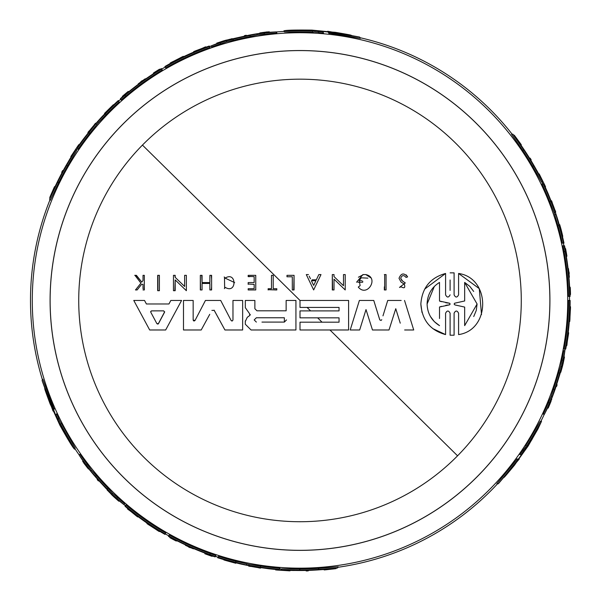 <?xml version="1.0" encoding="UTF-8"?>
<svg xmlns="http://www.w3.org/2000/svg" width="601" height="601" viewBox="0 0 601 601"><rect width="100%" height="100%" fill="white"/><g stroke="black" fill="none" stroke-linecap="round" stroke-linejoin="round"><path stroke-width="0.9" d="M359.991 37.69A269.518 269.518 0 0 1 512.15 134.211A269.518 269.518 0 0 0 359.991 37.69M563.347 243.097A269.518 269.518 0 0 1 563.911 245.756A269.518 269.518 0 0 0 563.347 243.097M569.493 296.376A269.518 269.518 0 0 1 569.523 300.447A269.518 269.518 0 0 0 569.493 296.376M30.486 300.447A269.518 269.518 0 0 1 49.966 199.848A269.518 269.518 0 0 0 42.453 379.877A269.518 269.518 0 0 1 30.486 300.447M118.66 101.066A269.518 269.518 0 0 1 120.681 99.248A269.518 269.518 0 0 0 118.66 101.066M161.729 69.107A269.518 269.518 0 0 1 165.245 67.042A269.518 269.518 0 0 0 161.729 69.107M209.546 46.57A269.518 269.518 0 0 1 211.086 46.022A269.518 269.518 0 0 0 209.546 46.57M276.302 31.973A269.518 269.518 0 0 1 284.205 31.395A269.518 269.518 0 0 0 276.302 31.973M457.564 455.813A221.273 221.273 0 0 1 144.646 458.015A221.273 221.273 0 0 1 142.445 145.089A221.273 221.273 0 0 1 455.363 142.888A221.273 221.273 0 0 1 457.564 455.813L329.949 329.979M475.444 122.521A249.873 249.873 0 0 1 477.93 475.887A249.873 249.873 0 0 1 124.565 478.381A249.873 249.873 0 0 1 122.078 125.008A249.873 249.873 0 0 1 475.444 122.521M450.104 279.991L450.104 290.433M454.093 294.836L454.093 272.854L450.104 272.854L454.093 272.854L454.093 294.836C455.596 297.75 457.091 297.75 458.586 294.836L458.586 273.47L479.282 288.638L481.514 314.548M458.586 280.607L458.586 273.47C490.701 277.985 490.709 330.047 458.586 334.592L458.586 327.455M458.586 334.592L458.586 313.226C457.091 310.311 455.596 310.311 454.093 313.226L454.093 335.208L450.104 335.208L450.104 328.071M450.104 317.628L450.104 313.226C448.601 310.304 447.091 310.304 445.581 313.234L445.581 334.592L432.833 328.634M422.015 312.505L420.85 304.031C422.052 287.887 430.293 277.7 445.581 273.47L445.581 294.828C447.091 297.75 448.594 297.75 450.104 294.836M424.629 289.134L445.581 273.47L445.581 294.828M384.678 289.952L384.678 274.589M384.339 274.589L386.06 274.589L386.06 289.952L384.339 289.952L384.339 286.88M286.985 276.498L286.985 275.341L294.062 275.341L294.062 289.952L292.296 289.952L292.296 287.316M292.296 280.351L292.296 276.783L291.237 276.783M286.985 275.341L288.765 275.341M294.062 275.341L293.709 289.952M399.019 278.293L400.972 281.967L404.3 284.183L400.972 281.967L399.019 278.293C401.1 273.079 403.97 272.606 407.613 276.888L407.193 277.031M406.201 274.867L407.613 276.888L406.351 277.316M404.3 284.183C405.457 287.811 404.39 288.675 401.1 286.782L399.485 287.428L405.299 282.951L401.859 280.554L400.679 278.293L402.542 281.028M320.543 274.589L320.994 274.589L313.647 289.937L306.3 274.589L306.735 274.589M310.462 278.781L309.222 276.197M316.329 279.833L318.838 274.589L316.329 279.833L312.039 279.833M333.578 274.589L334.021 274.589L334.021 276.588L338.461 280.87M338.709 281.11L343.479 285.715L343.479 274.589L345.214 274.589L345.214 277.339M344.764 274.589L345.214 274.589L345.214 289.952L334.021 279.149L334.021 282.718M345.214 287.691L345.214 289.952L334.021 279.149L334.021 289.952L332.3 289.952L332.3 274.589L334.021 274.589M334.021 287.789L334.021 289.952M332.646 289.952L332.3 274.589M357.805 282.23L362.688 282.23L362.688 281.133M358.399 277.226L363.485 274.589M364.935 274.589L365.829 274.589L370.727 277.76M356.581 282.23L362.899 274.589L365.829 274.589C379.584 277.414 367.219 297.961 358.286 287.09L360.142 285.603L359.188 280.69L361.216 277.835M367.887 278.135L361.246 277.812M361.794 280.69L359.188 280.69M401.175 300.447L387.728 300.447L382.972 315.856M387.728 300.447L391.296 300.447M404.646 329.979L413.721 329.979L404.533 300.447L413.721 329.979L410.145 329.979M395.758 308.704L389.012 329.979L395.758 308.704L400.251 323.165M376.046 329.979L372.477 329.979L366.009 309.583L359.668 329.979L350.21 329.979L352.051 324.074M367.301 313.662L366.009 309.583L359.668 329.979M352.103 329.979L350.21 329.979L359.39 300.447L362.102 300.447M371.749 300.447L373.762 300.447L379.824 319.965M374.949 304.301L379.779 319.89L381.026 320.438L381.778 319.709M300.004 301.845L300.004 300.447L307.141 300.447M324.78 310.897L339.054 310.897L339.054 307.427L300.004 307.427L300.004 300.447L348.603 300.447L348.603 329.979L341.466 329.979M307.141 329.979L300.004 329.979L300.004 322.181L339.054 322.181L339.054 317.839L324.78 317.839M497.568 483.782A269.518 269.518 0 0 1 337.897 567.291A269.518 269.518 0 0 0 497.568 483.782A269.518 269.518 0 0 1 337.897 567.291M565.105 349.053A269.518 269.518 0 0 1 564.805 350.653A269.518 269.518 0 0 0 565.105 349.053A269.518 269.518 0 0 1 564.805 350.653M544.356 414.164A269.518 269.518 0 0 1 540.915 421.293A269.518 269.518 0 0 0 544.356 414.164A269.518 269.518 0 0 1 540.915 421.293M542.748 183.936L541.862 182.035M542.801 182.035L541.584 182.035L532.516 166.116A268.527 268.527 0 0 0 522.509 150.13L511.541 134.211L512.923 134.211A270.134 270.134 0 0 1 520.902 144.961L522.134 146.839A270.067 270.067 0 0 1 536.145 169.399L537.249 171.285A270.134 270.134 0 0 1 542.801 182.035L533.771 166.116A269.616 269.616 0 0 0 523.824 150.13L512.923 134.211M564.617 349.053L564.099 349.053A268.527 268.527 0 0 0 568.531 300.447L569.951 300.447A269.947 269.947 0 0 1 567.111 339.505L567.171 339.505A270.007 270.007 0 0 0 570.011 300.447L570.139 300.447A270.134 270.134 0 0 1 565.729 349.053L565.203 349.053A269.616 269.616 0 0 0 569.62 300.447M563.002 245.756L564.414 245.764L565.18 250.324L564.542 245.771A270.134 270.134 0 0 1 566.337 255.32L566.503 257.401A269.954 269.954 0 0 1 569.598 286.594L569.778 286.594A270.134 270.134 0 0 1 570.109 296.376L568.501 296.376A268.527 268.527 0 0 0 564.031 251.503L563.062 245.756M543.266 414.164A268.527 268.527 0 0 0 548.255 402.82L551.275 396.202L553.348 389.456A268.527 268.527 0 0 0 558.569 372.928L560.658 366.46L561.822 360.112A268.527 268.527 0 0 0 563.798 350.653L564.902 350.653L563.528 359.841A270.134 270.134 0 0 1 559.869 374.205L555.497 388.178A270.134 270.134 0 0 1 549.089 404.984L544.468 414.164L543.266 414.164M563.453 243.097L562.333 243.097A268.527 268.527 0 0 0 557.826 225.383L554.024 212.341L549.697 201.651A268.527 268.527 0 0 0 541.937 183.936L543.717 183.936A270.134 270.134 0 0 1 548.104 193.605L553.048 205.895A270.134 270.134 0 0 1 558.231 221.138L561.687 233.421A270.134 270.134 0 0 1 563.978 243.097L563.453 243.097A269.616 269.616 0 0 0 558.96 225.383L555.978 214.692L554.828 214.692M281.163 569.921L281.764 568.877L300.087 568.974A268.527 268.527 0 0 0 318.936 568.313L338.205 566.766L337.507 567.968A270.134 270.134 0 0 1 324.209 569.493L321.963 569.628A270.067 270.067 0 0 1 295.422 570.484L293.243 570.499A270.134 270.134 0 0 1 281.163 569.921L299.456 570.064A269.616 269.616 0 0 0 318.275 569.447L337.507 567.968M518.64 459.036L519.264 459.036L498.319 483.782L496.832 483.782L517.063 459.036M520.278 454.536L519.812 454.536L525.439 446.949M519.812 454.536L521.142 454.536L527.287 446.025L525.552 446.025L540.314 421.293L541.531 421.293L537.993 428.874L528.114 446.025L518.806 459.036L519.264 459.036M328.026 31.815L327.71 31.267L359.616 37.044L360.36 38.329L328.815 33.183M323.308 32.642L323.541 33.047L318.725 32.672L317.839 31.132L318.492 32.266L314.158 31.973M318.492 32.266L317.839 31.132L312.437 30.831L313.301 32.334L284.506 31.921L283.897 30.861C285.64 30.148 295.016 29.9 312.024 30.118L327.943 31.665L327.71 31.267M53.346 410.498L53.031 411.046L42.078 380.531L42.821 379.246L54.135 409.138M56.426 414.172L56.659 413.766L58.74 418.131L57.854 419.663L58.507 418.529L60.416 422.435M58.507 418.529L57.854 419.663L60.288 424.494L61.159 422.991L75.2 448.143L74.592 449.195C73.097 448.038 68.198 440.045 59.875 425.207L53.264 410.648L53.031 411.046M218.005 557.195A269.518 269.518 0 0 1 215.413 556.353A269.518 269.518 0 0 0 218.005 557.195M168.791 535.867A269.518 269.518 0 0 1 165.245 533.861A269.518 269.518 0 0 0 168.791 535.867M125.369 505.734A269.518 269.518 0 0 1 124.122 504.675A269.518 269.518 0 0 0 125.369 505.734M79.347 455.212A269.518 269.518 0 0 1 74.9 448.662A269.518 269.518 0 0 0 79.347 455.212M279.533 568.929L281.629 569.117M125.609 505.313L125.872 504.863A268.527 268.527 0 0 0 165.741 533.004L165.027 534.236A269.947 269.947 0 0 1 132.626 512.247L132.596 512.3A270.007 270.007 0 0 0 164.997 534.289L164.937 534.394A270.134 270.134 0 0 1 125.053 506.275L125.316 505.817A269.616 269.616 0 0 0 165.192 533.943M215.143 556.781L210.831 555.159L215.083 556.887A270.134 270.134 0 0 1 205.918 553.671L204.04 552.77A269.954 269.954 0 0 1 177.205 540.855L177.115 541.013A270.134 270.134 0 0 1 168.483 536.4L169.287 535.01A268.527 268.527 0 0 0 210.38 553.581L215.842 555.617M79.895 454.266A268.527 268.527 0 0 0 87.228 464.257L91.442 470.185L96.25 475.353A268.527 268.527 0 0 0 107.955 488.132L112.515 493.181L117.428 497.358A268.527 268.527 0 0 0 124.625 503.796L124.076 504.757L116.812 498.973A270.134 270.134 0 0 1 106.197 488.621L96.288 477.848A270.134 270.134 0 0 1 84.936 463.904L79.294 455.303L79.895 454.266M217.953 557.277L218.509 556.316A268.527 268.527 0 0 0 236.103 561.266L249.302 564.497L260.721 566.089A268.527 268.527 0 0 0 279.946 568.23L279.052 569.771A270.134 270.134 0 0 1 268.482 568.734L255.372 566.871A270.134 270.134 0 0 1 239.581 563.738L227.208 560.59A270.134 270.134 0 0 1 217.69 557.736L217.953 557.277A269.616 269.616 0 0 0 235.539 562.243L246.282 565.008L246.861 564.016M77.724 148.485L76.522 150.205M76.057 149.394L76.665 150.445L67.41 166.259A268.527 268.527 0 0 0 58.567 182.914L50.266 200.373L49.575 199.171A270.134 270.134 0 0 1 54.901 186.896L55.908 184.883A270.067 270.067 0 0 1 68.439 161.466L69.513 159.573A270.134 270.134 0 0 1 76.057 149.394L66.786 165.17A269.616 269.616 0 0 0 57.906 181.78L49.575 199.171M209.787 46.983L210.05 47.441A268.527 268.527 0 0 0 165.741 67.898L165.027 66.666A269.947 269.947 0 0 1 200.268 49.598L200.238 49.545A270.007 270.007 0 0 0 164.997 66.613L164.937 66.508A270.134 270.134 0 0 1 209.231 46.029L209.494 46.48A269.616 269.616 0 0 0 165.192 66.959M123.663 96.168L120.38 98.692A270.134 270.134 0 0 1 127.75 92.359L129.47 91.187A269.954 269.954 0 0 1 153.202 73.9L153.112 73.75A270.134 270.134 0 0 1 161.429 68.574L162.225 69.964A268.527 268.527 0 0 0 125.601 96.265L121.109 99.984M276.851 32.92A268.527 268.527 0 0 0 264.538 34.28L257.296 34.963L250.414 36.541A268.527 268.527 0 0 0 233.488 40.29L226.84 41.709L220.762 43.881A268.527 268.527 0 0 0 211.59 46.901L211.034 45.939L219.673 42.536A270.134 270.134 0 0 1 233.947 38.517L248.228 35.324A270.134 270.134 0 0 1 265.988 32.469L276.25 31.883L276.851 32.92M118.607 100.976L119.171 101.945A268.527 268.527 0 0 0 106.084 114.708L98.324 122.642L89.594 133.61A268.527 268.527 0 0 0 78.13 149.191L77.244 147.651A270.134 270.134 0 0 1 83.426 139.011L91.592 128.591A270.134 270.134 0 0 1 102.208 116.474L111.117 107.339A270.134 270.134 0 0 1 118.344 100.525L118.607 100.976A269.616 269.616 0 0 0 105.513 113.724L97.745 121.65L98.324 122.642M88.595 468.607L88.385 468.968L83.794 462.875M83.021 461.057L82.705 461.613M83.434 461.681L87.273 467.563L83.734 462.98M323.541 33.047L322.647 31.492L328.138 32.011M522.547 450.555L523.862 450.555M56.659 413.766L55.758 415.321L53.692 409.905L53.459 410.303M260.083 33.288L259.88 32.927L267.445 31.996M269.406 32.229L269.083 31.68M268.662 32.281L268.452 31.913L261.645 32.664L267.385 31.891M563.926 359.631L562.784 364.807C560.951 371.749 560.891 371.749 562.589 364.807L564.008 358.729L562.544 364.807C560.147 374.348 560.117 374.836 562.461 366.272A270.585 270.585 0 0 0 563.175 363.35L564.467 357.024A270.45 270.45 0 0 1 563.092 363.132L563.114 363.132A270.48 270.48 0 0 0 563.926 359.631M562.784 364.807C560.951 371.749 560.891 371.749 562.589 364.807M549.434 404.743L551.395 399.935L548.337 407.388L547.917 407.388M559.794 225.6L561.011 229.259C562.919 236.786 562.852 236.786 560.801 229.259L559.554 224.834L560.771 229.259C563.325 238.732 563.415 238.732 561.041 229.259C563.415 238.732 563.325 238.732 560.771 229.259M561.011 229.259C562.919 236.786 562.852 236.786 560.801 229.259M300.004 50.537A249.918 249.918 0 0 1 549.923 300.447A249.918 249.918 0 0 1 300.004 550.366A249.918 249.918 0 0 1 50.086 300.447A249.918 249.918 0 0 1 300.004 50.537M316.757 569.853L315.773 569.936A269.947 269.947 0 0 1 301.484 570.394L316.757 569.853M204.693 552.807L206.736 553.611L204.656 552.875A269.826 269.826 0 0 1 178.88 541.569L176.957 540.547L178.918 541.501A269.751 269.751 0 0 0 204.693 552.807L204.656 552.875M323.548 31.425L335.335 32.319C355.792 35.805 355.957 36.083 335.809 33.145L323.526 31.395M305.421 30.816L290.922 30.531L304.985 30.05L317.719 30.959L305.421 30.816M55.247 414.577L50.131 403.917C42.919 384.452 43.077 384.182 50.612 403.091L55.232 414.607M63.781 430.579L70.79 443.275L63.338 431.338L57.764 419.851L63.781 430.579M58.312 180.262L58.733 179.368A269.947 269.947 0 0 1 65.486 166.755L58.312 180.262M129.11 91.735L127.397 93.102L129.072 91.668A269.826 269.826 0 0 1 151.752 74.997L153.593 73.84L151.798 75.057A269.751 269.751 0 0 0 129.11 91.735L129.072 91.668M524.936 151.234L525.499 152.045A269.947 269.947 0 0 1 533.042 164.201L524.876 151.129M194.085 321.024L195.017 320.498L193.161 320.04L193.597 320.859M245.306 321.497L247.274 317.305L249.881 315.42L249.43 313.489L245.321 307.674L245.328 306.412M445.581 313.234L445.581 334.592C430.278 330.355 422.037 320.168 420.85 304.031M454.093 313.226L454.093 335.208L450.104 335.208L450.104 313.226M256.364 322.091L254.193 319.92L256.364 317.756L284.348 317.756L284.348 322.091L261.961 322.091M150.791 312.227L156.869 323.623L157.823 324.104M454.904 304.917L454.093 304.031L454.904 304.917L464.663 307.088L454.904 304.917M434.44 321.73L439.519 325.629C431.586 320.709 427.446 313.512 427.093 304.031C427.431 294.58 431.571 287.376 439.519 282.432L439.519 301.048L449.571 303.235L450.081 303.918L449.54 304.842L439.519 307.013L439.519 318.492M430.474 316.577L434.222 321.505M308.493 570.387L308.351 570.627A270.3 270.3 0 0 1 306.337 570.68L306.472 570.447M308.351 570.627L308.193 570.897A270.57 270.57 0 0 1 306.179 570.95L306.337 570.68M98.556 480.702L98.414 480.943A270.585 270.585 0 0 1 97.212 479.59L97.354 479.343A270.315 270.315 0 0 0 98.556 480.702L98.759 480.357M170.113 537.309L169.895 537.685A270.57 270.57 0 0 0 176.153 541.013L176.161 540.99A270.548 270.548 0 0 1 171.465 538.511L171.668 538.15M170.023 537.467A270.315 270.315 0 0 0 171.578 538.308M188.579 547.015L188.691 546.805A270.337 270.337 0 0 1 185.416 545.302L185.431 545.28A270.315 270.315 0 0 0 193.387 548.848A270.337 270.337 0 0 1 190.284 547.519L190.171 547.721A270.57 270.57 0 0 1 188.579 547.015M236.065 562.784L235.795 563.265L225.36 560.387L235.892 562.739M235.795 563.265L223.873 559.952L235.72 563.032M324.435 569.478L324.164 569.936A270.57 270.57 0 0 0 325.757 569.793L333.916 568.884A270.57 270.57 0 0 0 336.027 568.614L336.305 568.133M335.358 568.261L328.394 569.387L336.027 568.614M333.3 568.523L333.187 568.719A270.315 270.315 0 0 0 335.245 568.456M327.725 569.155L333.187 568.719M326.027 569.327L325.855 569.628A270.412 270.412 0 0 0 327.553 569.455M324.322 569.673A270.315 270.315 0 0 0 325.915 569.523M84.974 464.318L88.385 468.968M88.279 468.209L84.328 463.514M83.223 462.041L88.152 468.419M212.168 556.233L212.108 556.346A270.548 270.548 0 0 1 206.383 554.287L206.436 554.197A270.442 270.442 0 0 0 212.168 556.233L212.183 556.203A270.412 270.412 0 0 1 206.459 554.167L206.496 554.099A270.337 270.337 0 0 0 212.228 556.135L212.183 556.203M205.181 553.205L205.001 553.521A270.315 270.315 0 0 0 212.236 556.12M212.108 556.346A270.57 270.57 0 0 1 204.873 553.746L205.001 553.521M260.879 567.562L260.549 568.125A270.57 270.57 0 0 1 258.708 567.847L258.776 567.735A270.442 270.442 0 0 1 250.564 566.337L250.632 566.217A270.315 270.315 0 0 1 248.822 565.879L248.919 565.706M259.001 567.336L258.783 567.72A270.427 270.427 0 0 1 250.572 566.322L250.497 566.45A270.57 270.57 0 0 1 248.686 566.112L248.822 565.879M258.783 567.72L258.843 567.614A270.315 270.315 0 0 0 260.691 567.892M147.17 523.193L146.944 523.584L153.293 527.272M159.52 531.179L159.295 531.569A270.585 270.585 0 0 1 157.462 530.443L155.381 529.03A270.495 270.495 0 0 1 150.866 526.115L148.725 524.793A270.585 270.585 0 0 1 146.944 523.584M153.202 527.43L159.295 531.569M128.922 509.828L128.824 510.001A270.585 270.585 0 0 1 127.465 508.882L136.457 515.681A270.315 270.315 0 0 0 137.847 516.725L137.712 516.958A270.585 270.585 0 0 1 136.322 515.913L128.922 509.828M288.097 570.725L277.542 570.086A270.57 270.57 0 0 1 275.634 569.921L288.225 570.492A270.3 270.3 0 0 0 290.17 570.574L290.013 570.837A270.57 270.57 0 0 1 288.074 570.755L288.097 570.725M107.369 489.823L111.771 494.833A270.585 270.585 0 0 0 113.95 496.914L118.773 501.196A270.45 270.45 0 0 1 114.175 496.944L114.16 496.974A270.48 270.48 0 0 0 116.789 499.423L108.939 491.858L117.676 499.686M119.021 500.776L118.773 501.196M107.203 490.108L117.526 499.949M318.936 568.313L318.275 569.447M300.087 568.974L299.456 570.064M165.125 534.064A269.751 269.751 0 0 1 132.731 512.075L132.686 512.142A269.826 269.826 0 0 0 165.087 534.131M125.872 504.863L125.316 505.817M211.236 555.339L210.831 555.159M215.286 556.579L209.824 554.535A269.616 269.616 0 0 1 168.738 535.957M215.872 555.564L215.316 556.526M117.428 497.358L116.872 498.327A269.616 269.616 0 0 0 124.076 504.757M112.515 493.181L111.951 494.157L116.872 498.327M107.955 488.132L107.391 489.116L111.951 494.157M96.25 475.353L95.672 476.353A269.616 269.616 0 0 0 107.391 489.116M91.442 470.185L90.864 471.192L95.672 476.353M87.228 464.257L86.634 465.272L90.864 471.192M79.294 455.303A269.616 269.616 0 0 0 86.634 465.272M260.721 566.089L260.135 567.104A269.616 269.616 0 0 0 279.337 569.275M249.302 564.497L248.724 565.496L260.135 567.104M248.724 565.496L246.282 565.008M236.103 561.266L235.539 562.243M312.655 31.214L283.897 30.861M322.88 31.898L318.072 31.53M329.048 33.581L328.371 32.409L359.616 37.044M526.844 446.025L541.531 421.293M524.327 450.555L523.013 450.555L524.327 450.555M516.605 459.036L518.408 459.036L521.608 454.536L521.142 454.536M498.319 483.782L518.408 459.036M60.513 424.111L74.592 449.195M55.991 414.915L58.079 419.265M54.368 408.74L53.692 409.905L42.078 380.531M61.986 172.833L61.85 172.592A270.3 270.3 0 0 1 62.812 170.819L62.947 171.052M61.85 172.592L61.693 172.322A270.57 270.57 0 0 1 62.654 170.549L62.812 170.819M244.63 35.872L244.487 35.624A270.585 270.585 0 0 1 246.26 35.256L246.402 35.504A270.315 270.315 0 0 0 244.63 35.872L244.825 36.21M159.828 69.536L159.603 69.16A270.57 270.57 0 0 0 153.601 72.909L153.616 72.931A270.548 270.548 0 0 1 158.108 70.099L158.318 70.46M159.731 69.378A270.315 270.315 0 0 0 158.228 70.302M142.189 80.669L142.309 80.872A270.337 270.337 0 0 1 145.247 78.791A270.315 270.315 0 0 0 138.192 83.915A270.337 270.337 0 0 1 140.889 81.894L140.777 81.691A270.57 270.57 0 0 1 142.189 80.669M104.784 113.912L104.506 113.439L105.198 112.748L112.214 105.844L104.912 113.784M104.506 113.439L113.334 104.762L104.747 113.484M54.804 187.099L54.541 186.633A270.57 270.57 0 0 0 53.872 188.083L50.574 195.603A270.57 270.57 0 0 0 49.755 197.564L50.033 198.045M50.401 197.166L52.903 190.562L49.755 197.564M51.198 195.25L51.085 195.055A270.315 270.315 0 0 0 50.281 196.963M53.436 190.104L51.085 195.055M54.143 188.549L53.97 188.248A270.412 270.412 0 0 0 53.264 189.803M54.691 186.903A270.315 270.315 0 0 0 54.03 188.353M265.612 32.296L259.88 32.927M260.586 33.213L266.626 32.131M268.452 31.913L260.458 33.002M122.409 96.491L122.341 96.378A270.548 270.548 0 0 1 126.984 92.456L127.036 92.546A270.442 270.442 0 0 0 122.409 96.491L122.424 96.521A270.412 270.412 0 0 1 127.051 92.577L127.089 92.644A270.337 270.337 0 0 0 122.461 96.588L122.424 96.521M128.524 91.953L128.344 91.637A270.315 270.315 0 0 0 122.469 96.603M122.341 96.378A270.57 270.57 0 0 1 128.216 91.412L128.344 91.637M88.242 133.016L87.911 132.445A270.57 270.57 0 0 1 89.076 130.988L89.143 131.108A270.442 270.442 0 0 1 94.462 124.692L94.53 124.805A270.315 270.315 0 0 1 95.724 123.415L95.822 123.581M89.376 131.499L89.151 131.116A270.427 270.427 0 0 1 94.47 124.707L94.395 124.572A270.57 270.57 0 0 1 95.597 123.182L95.724 123.415M89.151 131.116L89.211 131.221A270.315 270.315 0 0 0 88.054 132.686M183.523 56.727L183.297 56.329L176.927 59.987M170.429 63.421L170.203 63.03A270.585 270.585 0 0 1 172.096 62.008L174.358 60.911A270.495 270.495 0 0 1 179.143 58.462L181.352 57.268A270.585 270.585 0 0 1 183.297 56.329M176.837 59.83L170.203 63.03M204.22 47.599L204.122 47.426A270.585 270.585 0 0 1 205.767 46.81L195.385 51.205A270.315 270.315 0 0 0 193.785 51.881L193.65 51.641A270.585 270.585 0 0 1 195.25 50.965L204.22 47.599M71.895 154.998L77.724 146.178A270.57 270.57 0 0 1 78.821 144.616L72.03 155.231A270.3 270.3 0 0 0 70.993 156.869L70.835 156.606A270.57 270.57 0 0 1 71.88 154.968L71.895 154.998M232.317 38.937L225.781 40.244A270.585 270.585 0 0 0 222.888 41.086L216.766 43.129A270.45 270.45 0 0 1 222.746 41.274L222.731 41.244A270.48 270.48 0 0 0 219.297 42.295L229.77 39.283L218.629 42.934M217.014 43.55L216.766 43.129M232.151 38.652L218.471 42.671M58.567 182.914L57.906 181.78M67.41 166.259L66.786 165.17M165.125 66.839A269.751 269.751 0 0 1 200.373 49.77L200.328 49.703A269.826 269.826 0 0 0 165.087 66.771M210.05 47.441L209.494 46.48M120.44 98.812L124.009 95.867M120.553 99.015L125.046 95.311A269.616 269.616 0 0 1 161.684 69.017M121.139 100.036L120.583 99.067M220.762 43.881L220.206 42.911A269.616 269.616 0 0 0 211.034 45.939M226.84 41.709L226.276 40.74L220.206 42.911M233.488 40.29L232.925 39.313L226.276 40.74M250.414 36.541L249.836 35.542A269.616 269.616 0 0 0 232.925 39.313M257.296 34.963L256.71 33.956L249.836 35.542M264.538 34.28L263.944 33.258L256.71 33.956M276.25 31.883A269.616 269.616 0 0 0 263.944 33.258M89.594 133.61L89.008 132.596A269.616 269.616 0 0 0 77.529 148.139M96.686 124.52L96.107 123.521L89.008 132.596M96.107 123.521L97.745 121.65M106.084 114.708L105.513 113.724M549.697 201.651L550.869 201.651A269.616 269.616 0 0 0 543.146 183.936M554.024 212.341L555.181 212.341L550.869 201.651M555.181 212.341L555.978 214.692M557.826 225.383L558.96 225.383M561.822 360.112L562.934 360.112A269.616 269.616 0 0 0 564.902 350.653M560.658 366.46L561.785 366.46L562.934 360.112M558.569 372.928L559.696 372.928L561.785 366.46M553.348 389.456L554.505 389.456A269.616 269.616 0 0 0 559.696 372.928M551.275 396.202L552.439 396.202L554.505 389.456M548.255 402.82L549.427 402.82L552.439 396.202M544.468 414.164A269.616 269.616 0 0 0 549.427 402.82M565.09 249.881L565.18 250.324M564.114 245.756L565.143 251.503A269.616 269.616 0 0 1 569.59 296.376M569.756 300.447A269.751 269.751 0 0 1 566.916 339.505L566.991 339.505A269.826 269.826 0 0 0 569.831 300.447M564.099 349.053L565.203 349.053M522.509 150.13L523.824 150.13M532.516 166.116L533.771 166.116M563.986 357.024L564.467 357.024M562.461 366.272L560.327 372.59M540.021 175.627L544.746 185.085A270.57 270.57 0 0 1 545.558 186.821L539.758 175.627A270.3 270.3 0 0 0 538.857 173.907L539.157 173.907A270.57 270.57 0 0 1 540.059 175.627L540.021 175.627M539.57 175.627L539.968 175.627M566.878 343.922L567.074 343.922A270.585 270.585 0 0 1 566.781 345.658L568.17 334.472A270.315 270.315 0 0 0 568.381 332.751L568.651 332.751A270.585 270.585 0 0 1 568.441 334.472L566.878 343.922M569.32 321.437L569.771 321.437L569.793 314.09M570.064 306.75L570.514 306.75A270.585 270.585 0 0 1 570.454 308.899L570.274 311.408A270.495 270.495 0 0 1 570.003 316.78L569.928 319.289A270.585 270.585 0 0 1 569.771 321.437M569.973 314.09L570.514 306.75M550.892 200.779L551.545 200.779A270.57 270.57 0 0 1 552.229 202.514L552.094 202.514A270.442 270.442 0 0 1 554.986 210.327L554.851 210.327A270.315 270.315 0 0 1 555.459 212.063L555.264 212.063M551.635 202.514L552.079 202.514A270.427 270.427 0 0 1 554.971 210.327L555.121 210.327A270.57 270.57 0 0 1 555.73 212.063L555.459 212.063M552.079 202.514L551.951 202.514A270.315 270.315 0 0 0 551.275 200.779M565.436 248.626L565.541 248.626A270.548 270.548 0 0 1 566.638 254.606L566.533 254.606A270.442 270.442 0 0 0 565.436 248.626L565.406 248.626A270.412 270.412 0 0 1 566.503 254.606L566.427 254.606A270.337 270.337 0 0 0 565.323 248.626L565.406 248.626M566.307 256.191L566.668 256.191A270.315 270.315 0 0 0 565.301 248.626L565.12 248.626M565.541 248.626L565.564 248.626A270.57 270.57 0 0 1 566.931 256.191L566.668 256.191M547.586 408.056L548.225 408.056L548.773 406.479M549.502 404.743L548.225 408.056M548.893 406.479L551.094 401.13L549.104 405.743M520.774 144.781L521.307 144.781A270.57 270.57 0 0 0 520.383 143.481L515.523 136.863A270.57 270.57 0 0 0 514.223 135.172L513.675 135.172M514.253 135.931L518.716 141.393L514.223 135.172M515.508 137.576L515.741 137.576A270.315 270.315 0 0 0 514.486 135.931M518.851 142.091L515.741 137.576M519.85 143.481L520.196 143.481A270.412 270.412 0 0 0 519.196 142.091M520.992 144.781A270.315 270.315 0 0 0 520.075 143.481M559.163 224.654L559.711 224.654L559.959 225.6M559.711 224.654L561.041 229.259M569.245 273.665L569.012 273.665A270.337 270.337 0 0 1 569.342 277.256A270.315 270.315 0 0 0 568.433 268.579L568.456 268.579A270.337 270.337 0 0 1 568.831 271.93L569.064 271.93A270.57 270.57 0 0 1 569.245 273.665M570.071 294.505L570.507 294.505A270.57 270.57 0 0 0 570.259 287.428L570.236 287.428A270.548 270.548 0 0 1 570.439 292.74L570.026 292.74M569.823 287.428L570.236 287.428M570.251 294.505A270.315 270.315 0 0 0 570.206 292.74M556.827 384.783L557.112 384.783A270.585 270.585 0 0 1 556.541 386.503L556.256 386.503A270.315 270.315 0 0 0 556.827 384.783L556.436 384.783M529.534 158.131L529.804 158.131A270.3 270.3 0 0 1 530.863 159.851L530.593 159.851M529.804 158.131L530.12 158.131A270.57 270.57 0 0 1 531.179 159.851L530.863 159.851M153.165 527.498L155.028 528.79A270.473 270.473 0 0 1 151.227 526.333L153.165 527.498M351.405 35.316L335.809 33.145M521.255 455.355L514.546 465.114C501.294 481.085 500.979 481.085 513.592 465.114L521.217 455.355M503.916 477.532L513.592 465.114M530.811 439.962L538.301 427.544L531.69 439.962L524.545 450.502L530.811 439.962L531.69 439.962M44.692 388.501L50.612 403.091M176.792 59.762L174.748 60.724A270.473 270.473 0 0 1 178.767 58.665L176.792 59.762M566.202 256.815L565.879 254.644L566.285 256.815A269.826 269.826 0 0 1 569.38 284.791L569.455 286.962L569.305 284.791A269.751 269.751 0 0 0 566.202 256.815L566.285 256.815M570.056 314.09L570.244 311.836A270.473 270.473 0 0 1 570.011 316.351L570.056 314.09M304.985 30.05L305.496 30.936M63.338 431.338L63.856 430.451M348.603 300.447L348.603 329.979L300.004 329.979L300.004 328.191M300.004 322.181L314.278 322.181M318.515 322.181L322.038 322.181L317.636 317.839M307.141 317.839L300.004 317.839L300.004 316.058M300.004 312.287L300.004 310.897L307.141 310.897M308.906 310.897L310.597 310.897L307.081 307.427M300.004 307.427L300.004 306.533M236.546 300.447L232.978 300.447L232.978 320.032L232.978 300.447L242.646 300.447L242.646 329.979L224.932 329.979L214.076 310.161M197.639 329.979L201.207 329.979L209.749 314.323M201.207 329.979L183.493 329.979L183.493 300.447L193.161 300.447L193.161 304.369M191.223 300.447L193.161 300.447L193.161 320.032M223.985 306.78L220.695 300.447L205.444 300.447L195.017 320.498L205.444 300.447L208.494 300.447M232.978 320.032L232.219 321.002L231.122 320.498L231.896 321.024M242.646 300.447L242.646 306.36M242.646 329.979L239.078 329.979M286.144 302.521L286.144 300.447L295.932 300.447L295.932 329.979L281.659 329.979M265.341 329.979L251.06 329.979L245.306 324.232L245.306 323.383M247.274 317.305L247.995 316.787M249.881 315.42L250.316 314.481M245.328 301.822L245.328 300.447L248.897 300.447M245.328 307.299L245.328 300.447L254.877 300.447L254.877 308.734L256.95 310.807L262.787 310.807M279.007 310.807L286.144 310.807L286.144 300.447L289.712 300.447M152.872 329.979L149.679 329.979L133.768 300.447L137.336 300.447M170.496 301.086L170.834 300.447L181.585 300.447L165.673 329.979L149.679 329.979L133.768 300.447L144.518 300.447L146.396 303.978L150.896 303.978M161.827 303.978L168.956 303.978L169.339 303.265M181.585 300.447L178.399 306.367M182.742 284.641L184.635 286.467L184.635 275.341L186.37 275.341L186.37 290.704L175.184 279.901L174.838 290.704M186.37 290.704L175.184 279.901L175.184 290.704L173.464 290.704L173.464 275.341L175.184 275.341L175.184 277.339L184.635 286.467L184.635 284.243M174.838 275.341L175.184 277.339M186.37 275.341L186.37 278.909M211.267 275.341L211.612 278.909M211.612 287.03L211.289 289.952M210.08 289.952L209.877 288.923M209.877 284.949L209.877 283.439L208.314 283.439M202.064 283.439L202.064 289.952L200.328 289.952L200.328 275.341L202.064 275.341L202.064 282.575L209.877 282.575L209.877 275.341L211.612 275.341L211.612 289.952L209.877 289.952L209.877 283.439L202.064 283.439L202.064 289.952M200.554 289.952L200.328 275.341M201.718 275.341L202.064 282.575M208.314 282.575L209.877 282.575M209.877 277.121L209.877 275.341M249.963 276.633L248.175 276.633L248.175 275.341L255.748 275.341L255.748 289.952L254.231 289.952M248.175 289.156L248.175 289.712M252.968 288.72L254.163 288.72L254.163 284.363L252.968 284.363M254.163 285.257L254.163 284.363L248.175 284.018M248.175 282.996L248.175 282.568L254.163 282.568L254.163 281.576M252.968 282.568L254.163 282.568L254.163 276.633L248.175 276.37M254.163 278.218L254.163 276.633M248.175 275.341L249.963 275.341M142.091 284.311L143.03 284.311L143.03 288.826M137.133 289.952L141.641 284.311L137.133 289.952L135.48 289.952L140.95 283.116L139.702 281.561M139.853 284.483L140.95 283.116L134.947 275.341M136.081 275.341L141.768 282.094L142.046 281.749M143.03 277.121L143.03 275.341L143.481 275.341M134.729 275.341L136.419 275.341L141.768 282.094L143.03 280.517L143.03 275.341L144.33 275.341L144.33 278.909M144.33 287.03L144.075 289.952M224.489 277.301L224.654 288.262M234.675 282.62L225.15 278.128C236.719 270.788 237.087 294.385 225.292 287.413L224.383 288.623M271.487 278.909L271.487 275.341L273.222 275.341L273.222 288.72L276.813 288.72L276.813 289.952L275.078 289.952M276.813 288.72L276.813 289.952L268.136 289.712M268.136 289.156L268.136 288.72L269.023 288.72M270.818 288.72L271.487 288.72L271.487 275.341L271.93 275.341M273.222 275.341L273.222 288.72L274.116 288.72M157.913 290.704L157.913 275.341M159.408 275.341L159.408 290.704L157.687 290.704L157.687 275.341L159.408 275.341L159.408 278.909M211.89 310.401L214.249 310.401L224.932 329.979M220.695 300.447L231.122 320.498M183.493 329.979L183.493 300.447M359.39 300.447L373.762 300.447M389.012 329.979L372.477 329.979M295.932 300.447L295.932 329.979L251.06 329.979M256.95 310.807L286.144 310.807M254.877 300.447L254.877 308.734M245.306 324.232L245.306 320.866M339.054 307.427L339.054 310.897L300.004 310.897L300.004 317.839L339.054 317.839L339.054 322.181M144.518 300.447L146.396 303.978L168.956 303.978L170.834 300.447M358.286 287.09L360.142 285.603M173.464 290.704L173.464 275.341M334.021 276.588L343.479 285.715L343.479 274.589M308.456 274.589L306.3 274.589L313.647 289.937L320.994 274.589L318.838 274.589M255.748 275.341L255.748 289.952L248.175 289.952M248.175 284.363L248.175 282.568M248.175 288.72L254.163 288.72M399.485 287.428L401.1 286.782M400.679 278.293C401.979 275.048 403.767 274.755 406.036 277.422M143.03 289.952L144.33 289.952L144.33 275.341M225.15 278.128L224.211 276.948M268.136 289.952L268.136 288.72L271.487 288.72M286.985 276.783L292.296 276.783L292.296 289.952M386.06 274.589L386.06 289.952M150.798 311.341L150.686 311.791L151.602 310.875L163.75 310.875L164.561 312.227L158.484 323.623L156.869 323.623L155.651 321.347M313.196 284.498L311.386 280.72L315.908 280.72L313.647 285.445L315.908 280.72L314.12 280.72M454.093 304.031L454.904 303.144L464.663 300.973L464.663 282.432L477.081 304.008L464.663 325.629L464.663 307.088L464.663 325.629M284.348 317.756L277.211 317.756M277.211 322.091L284.348 322.091L286.512 319.912M155.171 310.875L151.407 310.897M158.251 323.916L164.666 311.769M163.75 310.875L161.316 310.875M312.295 280.72L311.386 280.72L311.776 281.523M469.742 286.331L464.663 282.432L464.663 300.973L454.634 303.212M473.731 316.532L476.21 310.574M476.247 310.447L477.081 304.023M473.693 291.455L469.982 286.579M441.427 301.687L439.519 301.048L439.519 297.322M439.519 289.569L439.519 282.432M434.343 286.437L427.093 304.031M439.519 310.74L439.519 307.013L441.427 306.375M450.081 304.174L449.571 304.827L445.762 305.338M450.036 303.738L449.54 303.22L445.762 302.724M300.004 568.17A267.723 267.723 0 0 1 52.302 198.871A267.723 267.723 0 0 1 487.974 109.818A267.723 267.723 0 0 1 300.004 568.17M142.445 145.089L300.004 300.447M210.38 553.581L209.824 554.535M125.601 96.265L125.046 95.311M564.031 251.503L565.143 251.503M551.335 399.462L551.748 399.462"/></g></svg>
